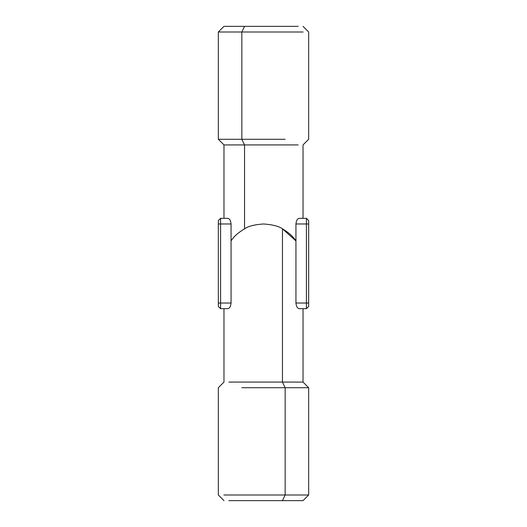 <?xml version="1.0" encoding="UTF-8"?>
<svg xmlns="http://www.w3.org/2000/svg" width="527" height="527" viewBox="0 0 527 527"><rect width="100%" height="100%" fill="white"/><g stroke="black" fill="none" stroke-linecap="round" stroke-linejoin="round"><path stroke-width="0.79" d="M227.789 218.33C222.743 218.33 222.743 218.33 227.789 218.33C229.574 218.606 230.668 220.484 231.063 223.975L220.589 223.975L220.589 218.33L227.789 218.33L220.589 218.33L218.33 220.589L218.33 223.975L218.33 220.589L220.589 218.33L220.589 223.975L218.33 223.975L218.33 220.589L218.33 306.411L220.589 308.67L218.33 306.411L218.33 303.025L220.589 303.025L220.589 308.67L227.789 308.67C222.743 308.67 222.743 308.67 227.789 308.67L220.589 308.67L220.589 303.025L231.063 303.025C230.668 306.516 229.574 308.394 227.789 308.67M299.211 308.67C297.426 308.394 296.332 306.516 295.937 303.025L306.411 303.025L306.411 308.67L299.211 308.67C304.257 308.67 304.257 308.67 299.211 308.67L306.411 308.67L308.67 306.411L308.67 303.025L308.67 306.411L308.67 303.025L308.67 306.411L306.411 308.67L306.411 303.025L308.67 303.025L308.67 220.589L306.411 218.33L303.025 218.33L306.411 218.33L308.67 220.589L308.67 223.975L306.411 223.975L306.411 218.33L299.211 218.33C304.257 218.33 304.257 218.33 299.211 218.33L306.411 218.33L306.411 223.975L295.937 223.975C296.332 220.484 297.426 218.606 299.211 218.33M231.063 223.975L231.063 240.911L231.063 223.975L218.33 223.975L218.33 303.025L231.063 303.025L231.063 240.911C233.645 236.709 238.138 232.677 244.548 228.817C248.158 226.228 254.469 224.621 263.5 223.975C272.525 224.614 278.842 226.228 282.452 228.817L295.904 240.872L282.452 228.817C288.862 232.677 293.355 236.709 295.937 240.911L295.937 223.975L308.67 223.975L308.67 303.025L306.411 303.025L306.411 223.975L306.411 303.025L295.937 303.025L295.937 223.975M220.589 223.975L220.589 303.025L220.589 223.975M223.975 218.33L220.589 218.33L223.975 218.33L223.975 144.925L298.183 144.925L244.548 144.925L241.847 139.28L241.847 31.995L244.548 26.35L223.975 26.35L218.33 31.995L303.144 31.995L241.847 31.995L244.548 26.35L298.183 26.35L244.548 26.35M282.452 500.65L228.817 500.65L282.452 500.65L285.153 495.005L308.67 495.005L285.153 495.005L282.452 500.65L303.025 500.65L308.67 495.005L308.67 387.72L285.153 387.72L285.153 495.005L223.856 495.005L285.153 495.005L285.153 387.72L308.67 387.72L303.025 382.075L228.817 382.075L282.452 382.075L282.452 228.817C288.862 232.677 293.355 236.709 295.937 240.911L295.937 303.025M285.153 139.28L218.33 139.28L218.33 31.995L241.847 31.995L241.847 139.28L218.33 139.28L223.975 144.925L244.548 144.925L241.847 139.28L285.153 139.28M241.847 387.72L285.153 387.72L241.847 387.72M303.025 308.67L303.025 382.075L282.452 382.075L282.452 228.817C278.842 226.228 272.525 224.614 263.5 223.975C254.469 224.621 248.158 226.228 244.548 228.817L244.548 144.925L244.548 228.817C238.138 232.677 233.645 236.709 231.063 240.911L231.063 303.025M282.452 382.075L285.153 387.72L282.452 382.075M303.025 26.35L308.67 31.995L308.67 139.28L303.025 144.925L303.025 218.33M223.975 500.65L218.33 495.005L218.33 387.72L223.975 382.075L223.975 308.67"/></g></svg>
